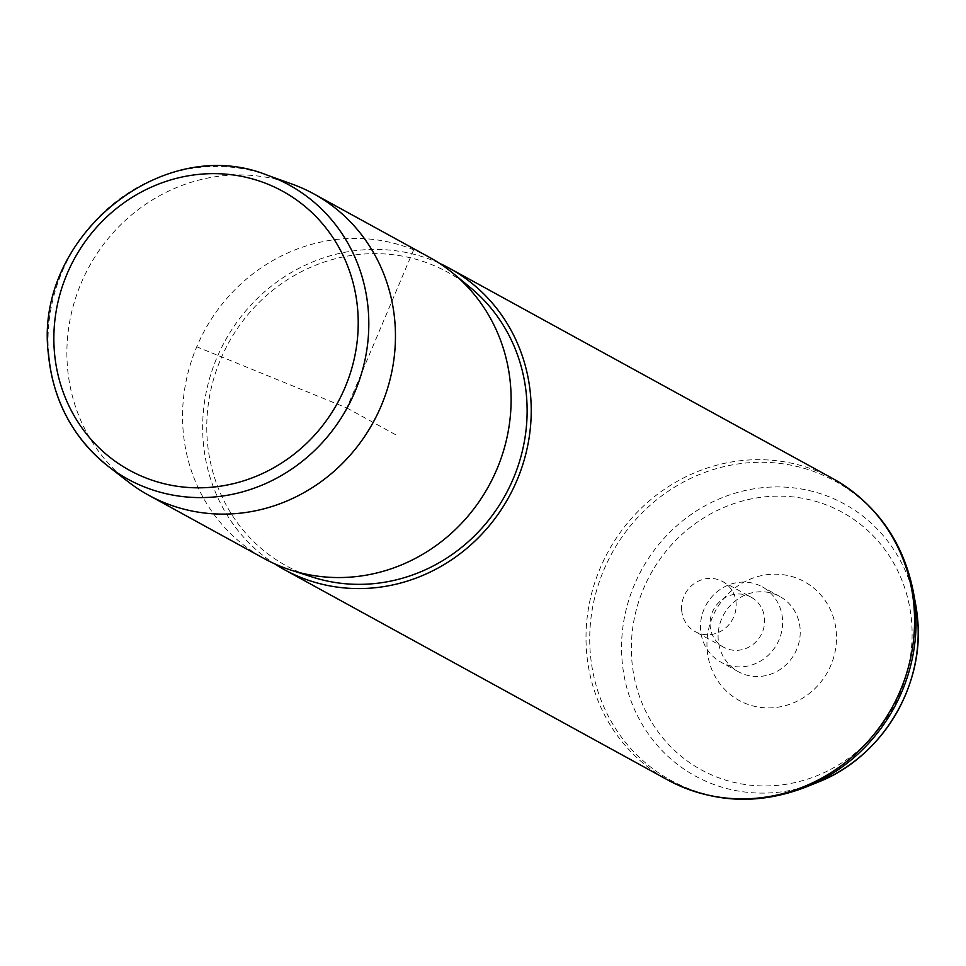 <?xml version="1.0" encoding="UTF-8"?>
<svg xmlns="http://www.w3.org/2000/svg" width="966" height="966" viewBox="0 0 966 966"><rect width="100%" height="100%" fill="white"/><g stroke="black" fill="none" stroke-linecap="round" stroke-linejoin="round"><path stroke-width="0.72" stroke-dasharray="4.83 3.62" d="M681.67 610.246A28.545 26.915 -61.3 0 0 695.146 631.595A28.545 26.915 -61.3 0 0 723.437 629.627A28.545 26.915 -61.3 0 0 736.092 602.881A28.545 26.915 -61.3 0 0 722.616 581.532A28.545 26.915 -61.3 0 0 694.325 583.5A28.545 26.915 -61.3 0 0 681.67 610.246M751.077 597.145A28.545 26.915 118.7 0 0 722.785 599.113A28.545 26.915 118.7 0 0 710.143 625.859A28.545 26.915 -61.3 0 0 723.619 647.208A28.545 26.915 -61.3 0 0 751.91 645.24A28.545 26.915 -61.3 0 0 764.565 618.494A28.545 26.915 118.7 0 0 751.077 597.145L722.616 581.532M128.442 481.974A171.815 161.962 118.7 0 1 67.427 366.669A171.815 161.962 118.7 0 1 291.889 184.011M429.472 257.33A171.815 161.962 -61.3 0 0 259.226 269.188A171.815 161.962 -61.3 0 0 183.081 430.111A171.815 161.962 -61.3 0 0 264.201 558.602M470.684 287.832A167.516 157.905 -61.3 0 0 293.869 275.805A167.516 157.905 -61.3 0 0 207.292 440.593A167.516 157.905 -61.3 0 0 312.078 576.968M439.313 263.223A171.815 161.962 -61.3 0 0 274.465 283.762A171.815 161.962 -61.3 0 0 203.198 441.148A171.815 161.962 -61.3 0 0 274.465 563.733M700.628 630.025A42.951 40.487 118.7 0 1 719.658 589.791A42.951 40.487 118.7 0 1 762.222 586.833A42.951 40.487 118.7 0 1 782.496 618.952A42.951 40.487 118.7 0 1 763.466 659.186A42.951 40.487 118.7 0 1 720.902 662.157A42.951 40.487 118.7 0 1 700.628 630.025M707.16 649.78A67.753 63.865 -61.3 0 0 776.99 707.341A67.753 63.865 -61.3 0 0 836.302 632.307A67.753 63.865 -61.3 0 0 766.485 574.746A67.753 63.865 -61.3 0 0 707.16 649.78M800.102 628.612A42.951 40.487 -61.3 0 0 779.816 596.481A42.951 40.487 -61.3 0 0 737.263 599.451A42.951 40.487 -61.3 0 0 718.221 639.685A42.951 40.487 -61.3 0 0 738.507 671.805A42.951 40.487 -61.3 0 0 781.071 668.834A42.951 40.487 -61.3 0 0 800.102 628.612M413.653 249.796L346.83 407.966L196.738 346.794M346.83 407.966L397.123 435.545M267.691 175.341A167.734 158.122 -61.3 0 0 48.554 353.665M911.65 622.116A146.808 138.392 -61.3 0 0 760.351 497.381A146.808 138.392 -61.3 0 0 631.812 659.971A146.808 138.392 -61.3 0 0 783.124 784.706A146.808 138.392 -61.3 0 0 911.65 622.116M915.635 604.318A155.103 146.204 -61.3 0 0 750.147 489.484A155.103 146.204 -61.3 0 0 622.044 660.019A155.103 146.204 -61.3 0 0 818.093 782.134M832.933 478.641A171.815 161.962 -61.3 0 0 662.688 490.499A171.815 161.962 -61.3 0 0 586.543 651.434A171.815 161.962 -61.3 0 0 667.663 779.924M913.268 591.433A170.644 160.851 -61.3 0 0 731.202 465.093A170.644 160.851 -61.3 0 0 590.262 652.714A170.644 160.851 -61.3 0 0 805.958 787.061M723.619 647.208L695.146 631.595M779.816 596.481L762.222 586.833M738.507 671.805L720.902 662.157"/><path stroke-width="1.45" d="M267.691 175.341L291.889 184.011A171.815 161.962 118.7 0 1 313.817 193.888A171.815 161.962 118.7 0 1 394.925 322.366A171.815 161.962 118.7 0 1 318.792 483.302A171.815 161.962 118.7 0 1 148.547 495.16A171.815 161.962 118.7 0 1 128.442 481.974L108.12 466.228A167.734 158.122 -61.3 0 0 283.654 474.209A167.734 158.122 -61.3 0 0 368.288 310.412A167.734 158.122 -61.3 0 0 267.691 175.341C162.795 132.318 34.076 237.105 48.3 353.302C52.744 400.117 72.692 437.755 108.12 466.228A167.734 158.122 -61.3 0 1 48.554 353.665M148.547 495.16L264.201 558.602A171.815 161.962 -61.3 0 0 290.561 569.988A171.815 161.962 -61.3 0 0 510.579 385.808A171.815 161.962 -61.3 0 0 453.235 273.438A171.815 161.962 -61.3 0 0 429.472 257.33L313.817 193.888M290.561 569.988L312.078 576.968A167.516 157.905 -61.3 0 0 526.603 397.4A167.516 157.905 -61.3 0 0 470.684 287.832L453.235 273.438M274.465 563.733A171.815 161.962 -61.3 0 0 284.318 569.638A171.815 161.962 -61.3 0 0 454.563 557.768A171.815 161.962 -61.3 0 0 530.696 396.845A171.815 161.962 -61.3 0 0 449.576 268.355A171.815 161.962 -61.3 0 0 439.313 263.223M54.35 351.25A159.161 150.032 -61.3 0 0 218.376 486.478A159.161 150.032 -61.3 0 0 357.722 310.207A159.161 150.032 -61.3 0 0 193.695 174.979A159.161 150.032 -61.3 0 0 54.35 351.25M915.635 604.318L917.7 620.051C924.136 687.502 880.944 757.803 818.093 782.134A155.103 146.204 -61.3 0 0 917.7 620.027A155.103 146.204 -61.3 0 0 915.635 604.318L913.268 591.433C903.113 541.286 876.343 503.684 832.933 478.641L449.576 268.355M818.093 782.134L805.958 787.061C758.213 805.451 712.111 803.072 667.663 779.924A171.815 161.962 -61.3 0 0 837.908 768.055A171.815 161.962 -61.3 0 0 914.041 607.131A171.815 161.962 -61.3 0 0 832.933 478.641M805.958 787.061A170.644 160.851 -61.3 0 0 915.539 608.713A170.644 160.851 -61.3 0 0 913.268 591.433M667.663 779.924L284.318 569.638"/></g></svg>
